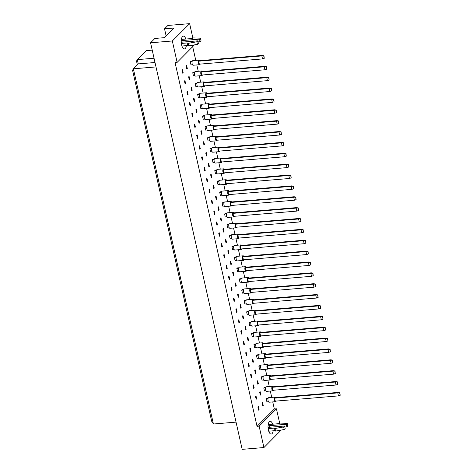 <?xml version="1.0" encoding="UTF-8"?>
<svg xmlns="http://www.w3.org/2000/svg" width="473" height="473" viewBox="0 0 473 473"><rect width="100%" height="100%" fill="white"/><g stroke="black" fill="none" stroke-linecap="round" stroke-linejoin="round"><path stroke-width="0.71" d="M273.181 430.808A6.433 2.613 -94.8 0 1 271.212 434.096A6.433 2.613 -94.8 0 1 268.392 429.975A6.433 2.613 -94.8 0 1 270.148 421.277A6.433 2.613 -94.8 0 1 272.631 424.192M281.222 430.058L263.94 447.541L259.121 426.143L276.439 408.814L279.703 423.305M263.94 447.541L242.182 449.35L150.562 42.789L154.89 38.455L164.515 37.657L174.153 28.013L164.527 28.812L166.153 36.013M164.527 28.812L167.88 25.459L189.638 23.65L192.901 38.142M194.421 44.894L177.139 62.377L175.051 62.548L257.028 426.315L274.346 408.991L276.439 408.814M274.346 408.991L272.75 401.914M271.733 397.391L270.302 391.047M269.279 386.518L267.854 380.174M266.831 375.651L265.4 369.307M264.383 364.778L262.953 358.433M261.93 353.91L260.505 347.566M259.482 343.037L258.051 336.693M257.034 332.17L255.603 325.826M254.58 321.297L253.156 314.953M252.133 310.43L250.702 304.086M249.685 299.557L248.254 293.213M247.237 288.69L245.806 282.346M244.783 277.817L243.353 271.472M242.336 266.949L240.905 260.605M239.888 256.076L238.457 249.732M237.434 245.209L236.003 238.865M234.986 234.336L233.556 227.992M232.539 223.469L231.108 217.125M230.085 212.596L228.654 206.252M227.637 201.729L226.206 195.384M225.189 190.856L223.759 184.511M222.736 179.988L221.305 173.644M220.288 169.115L218.857 162.771M217.84 158.248L216.409 151.904M215.386 147.375L213.956 141.031M212.939 136.508L211.508 130.164M210.491 125.635L209.06 119.291M208.037 114.768L206.606 108.423M205.589 103.894L204.159 97.55M203.142 93.027L201.711 86.683M200.688 82.154L199.257 75.81M198.24 71.287L196.809 64.943M195.792 60.414L192.718 46.786M177.139 62.377L172.32 40.98L150.562 42.789M172.32 40.98L189.638 23.65M257.028 426.315L259.121 426.143M186.386 45.645A6.433 2.613 -94.8 0 1 184.411 48.932A6.433 2.613 -94.8 0 1 181.591 44.811A6.433 2.613 -94.8 0 1 183.347 36.114A6.433 2.613 -94.8 0 1 185.83 39.028M156.001 66.918L133.374 68.804L213.424 424.009L211.668 421.23L132.582 70.3L133.374 68.804L138.276 63.896L155.002 62.507M236.051 422.129L213.424 424.009M152.217 50.138L146.299 50.629L137.312 59.622L138.276 63.896M154.038 58.226L137.312 59.622L136.52 61.118L137.353 64.825M268.451 401.719L266.908 401.849L266.234 398.851L266.725 398.361L268.161 398.242M262.083 403.002L262.574 402.511L263.248 405.509L262.757 406L262.083 403.002M257.933 407.158L258.424 406.668L259.098 409.659L258.613 410.15L257.933 407.158M265.997 390.852L264.46 390.976L263.786 387.984L264.277 387.493L265.708 387.375M259.636 392.135L260.126 391.644L260.8 394.642L260.31 395.132L259.636 392.135M255.485 396.285L255.976 395.795L256.65 398.792L256.159 399.283L255.485 396.285M263.55 379.979L262.012 380.109L261.333 377.111L261.823 376.62L263.26 376.502M257.188 381.262L257.673 380.771L258.353 383.769L257.862 384.259L257.188 381.262M253.037 385.418L253.528 384.927L254.202 387.919L253.711 388.41L253.037 385.418M261.102 369.111L259.559 369.236L258.885 366.244L259.375 365.753L260.812 365.629M254.734 370.394L255.225 369.904L255.899 372.901L255.408 373.392L254.734 370.394M250.584 374.545L251.074 374.054L251.754 377.052L251.264 377.543L250.584 374.545M258.648 358.238L257.111 358.368L256.437 355.371L256.928 354.88L258.359 354.762M252.286 359.521L252.777 359.031L253.451 362.028L252.96 362.519L252.286 359.521M248.136 363.678L248.627 363.187L249.301 366.179L248.81 366.67L248.136 363.678M256.2 347.371L254.663 347.495L253.983 344.504L254.474 344.013L255.911 343.889M249.839 348.654L250.329 348.163L251.003 351.161L250.513 351.652L249.839 348.654M245.688 352.805L246.179 352.314L246.853 355.312L246.362 355.802L245.688 352.805M253.753 336.498L252.21 336.628L251.535 333.631L252.026 333.14L253.463 333.022M247.385 337.781L247.876 337.29L248.55 340.288L248.059 340.779L247.385 337.781M243.234 341.938L243.725 341.447L244.405 344.439L243.914 344.929L243.234 341.938M251.299 325.631L249.762 325.755L249.088 322.763L249.578 322.273L251.009 322.148M244.937 326.914L245.428 326.423L246.102 329.421L245.611 329.906L244.937 326.914M240.787 331.065L241.277 330.574L241.951 333.571L241.461 334.062L240.787 331.065M248.851 314.758L247.314 314.888L246.634 311.89L247.125 311.4L248.561 311.281M242.489 316.041L242.98 315.55L243.654 318.548L243.163 319.039L242.489 316.041M238.339 320.197L238.83 319.707L239.504 322.698L239.013 323.189L238.339 320.197M246.403 303.891L244.86 304.015L244.186 301.023L244.677 300.532L246.114 300.408M240.036 305.174L240.526 304.683L241.2 307.681L240.71 308.165L240.036 305.174M235.885 309.324L236.376 308.834L237.056 311.831L236.565 312.322L235.885 309.324M243.95 293.018L242.413 293.148L241.738 290.15L242.229 289.659L243.666 289.541M237.588 294.301L238.079 293.81L238.753 296.808L238.262 297.298L237.588 294.301M233.437 298.451L233.928 297.966L234.602 300.958L234.111 301.449L233.437 298.451M241.502 282.15L239.965 282.275L239.291 279.283L239.776 278.792L241.212 278.668M235.14 283.433L235.631 282.943L236.305 285.934L235.814 286.425L235.14 283.433M230.99 287.584L231.48 287.093L232.154 290.091L231.664 290.582L230.99 287.584M239.054 271.277L237.511 271.407L236.837 268.41L237.328 267.919L238.764 267.801M232.686 272.56L233.177 272.07L233.851 275.067L233.366 275.558L232.686 272.56M228.536 276.711L229.027 276.226L229.707 279.218L229.216 279.709L228.536 276.711M236.601 260.41L235.063 260.534L234.389 257.543L234.88 257.052L236.317 256.928M230.239 261.693L230.729 261.202L231.403 264.194L230.913 264.685L230.239 261.693M226.088 265.844L226.579 265.353L227.253 268.351L226.762 268.841L226.088 265.844M234.153 249.537L232.615 249.667L231.941 246.67L232.426 246.179L233.863 246.061M227.791 250.82L228.282 250.329L228.956 253.327L228.465 253.818L227.791 250.82M223.64 254.971L224.131 254.486L224.805 257.478L224.314 257.968L223.64 254.971M231.705 238.664L230.162 238.794L229.488 235.796L229.979 235.312L231.415 235.187M225.337 239.953L225.828 239.462L226.502 242.454L226.017 242.945L225.337 239.953M221.193 244.103L221.677 243.613L222.357 246.61L221.867 247.101L221.193 244.103M229.257 227.797L227.714 227.927L227.04 224.929L227.531 224.439L228.967 224.32M222.889 229.08L223.38 228.589L224.054 231.587L223.563 232.077L222.889 229.08M218.739 233.23L219.23 232.74L219.904 235.737L219.413 236.228L218.739 233.23M226.804 216.924L225.266 217.054L224.592 214.056L225.077 213.571L226.514 213.447M220.442 218.213L220.932 217.722L221.606 220.714L221.116 221.204L220.442 218.213M216.291 222.363L216.782 221.872L217.456 224.87L216.965 225.361L216.291 222.363M224.356 206.057L222.813 206.187L222.139 203.189L222.629 202.698L224.066 202.58M217.988 207.34L218.479 206.849L219.153 209.846L218.668 210.337L217.988 207.34M213.843 211.49L214.328 210.999L215.008 213.997L214.517 214.488L213.843 211.49M221.908 195.183L220.365 195.314L219.691 192.316L220.181 191.831L221.618 191.707M215.54 196.472L216.031 195.982L216.705 198.973L216.214 199.464L215.54 196.472M211.39 200.623L211.88 200.132L212.554 203.13L212.064 203.621L211.39 200.623M219.454 184.316L217.917 184.446L217.243 181.449L217.728 180.958L219.165 180.84M213.092 185.599L213.583 185.109L214.257 188.106L213.766 188.597L213.092 185.599M208.942 189.75L209.433 189.259L210.107 192.257L209.616 192.748L208.942 189.75M217.006 173.443L215.463 173.573L214.789 170.576L215.28 170.085L216.717 169.967M210.639 174.732L211.129 174.241L211.803 177.233L211.319 177.724L210.639 174.732M206.494 178.883L206.979 178.392L207.659 181.39L207.168 181.88L206.494 178.883M214.559 162.576L213.016 162.706L212.342 159.708L212.832 159.218L214.269 159.099M208.191 163.859L208.682 163.368L209.356 166.366L208.865 166.857L208.191 163.859M204.04 168.01L204.531 167.519L205.205 170.517L204.714 171.007L204.04 168.01M212.105 151.703L210.568 151.833L209.894 148.835L210.379 148.345L211.815 148.226M205.743 152.992L206.234 152.501L206.908 155.493L206.417 155.984L205.743 152.992M201.593 157.142L202.083 156.652L202.757 159.649L202.267 160.14L201.593 157.142M209.657 140.836L208.114 140.966L207.44 137.968L207.931 137.477L209.368 137.359M203.289 142.119L203.78 141.628L204.454 144.626L203.969 145.116L203.289 142.119M199.145 146.269L199.63 145.779L200.31 148.776L199.819 149.267L199.145 146.269M207.209 129.963L205.666 130.093L204.992 127.095L205.483 126.604L206.92 126.486M200.842 131.252L201.332 130.761L202.006 133.753L201.516 134.243L200.842 131.252M196.691 135.402L197.182 134.911L197.856 137.909L197.365 138.4L196.691 135.402M204.756 119.095L203.219 119.226L202.545 116.228L203.035 115.737L204.466 115.619M198.394 120.379L198.885 119.888L199.559 122.885L199.068 123.376L198.394 120.379M194.243 124.529L194.734 124.038L195.408 127.036L194.917 127.527L194.243 124.529M202.308 108.222L200.765 108.352L200.091 105.355L200.582 104.864L202.018 104.746M195.94 109.511L196.431 109.021L197.111 112.012L196.62 112.503L195.94 109.511M191.796 113.662L192.28 113.171L192.96 116.169L192.47 116.654L191.796 113.662M199.86 97.355L198.317 97.485L197.643 94.488L198.134 93.997L199.571 93.879M193.492 98.638L193.983 98.148L194.657 101.145L194.167 101.636L193.492 98.638M189.342 102.789L189.833 102.298L190.507 105.296L190.016 105.786L189.342 102.789M197.407 86.482L195.869 86.612L195.195 83.615L195.686 83.124L197.117 83.006M191.045 87.771L191.535 87.28L192.209 90.272L191.719 90.763L191.045 87.771M186.894 91.922L187.385 91.431L188.059 94.429L187.568 94.913L186.894 91.922M194.959 75.615L193.416 75.739L192.742 72.747L193.232 72.257L194.669 72.138M188.591 76.898L189.082 76.407L189.762 79.405L189.271 79.896L188.591 76.898M184.446 81.049L184.937 80.558L185.611 83.555L185.12 84.046L184.446 81.049M192.511 64.742L190.968 64.872L190.294 61.874L190.785 61.384L192.221 61.265M186.143 66.031L186.634 65.54L187.308 68.532L186.817 69.023L186.143 66.031M181.993 70.181L182.483 69.691L183.157 72.682L182.667 73.173L181.993 70.181M263.248 405.509L262.663 405.556M259.098 409.659L258.512 409.713M260.8 394.642L260.209 394.689M256.65 398.792L256.059 398.84M258.353 383.769L257.761 383.816M254.202 387.919L253.611 387.972M255.899 372.901L255.314 372.949M251.754 377.052L251.163 377.099M253.451 362.028L252.86 362.076M249.301 366.179L248.709 366.232M251.003 351.161L250.412 351.208M246.853 355.312L246.262 355.359M248.55 340.288L247.964 340.335M244.405 344.439L243.814 344.492M246.102 329.421L245.511 329.468M241.951 333.571L241.36 333.619M243.654 318.548L243.063 318.595M239.504 322.698L238.912 322.752M241.2 307.681L240.615 307.728M237.056 311.831L236.465 311.878M238.753 296.808L238.161 296.855M234.602 300.958L234.017 301.011M236.305 285.934L235.714 285.988M232.154 290.091L231.563 290.138M233.851 275.067L233.266 275.115M229.707 279.218L229.115 279.271M231.403 264.194L230.812 264.247M227.253 268.351L226.668 268.398M228.956 253.327L228.364 253.374M224.805 257.478L224.214 257.525M226.502 242.454L225.917 242.507M222.357 246.61L221.766 246.658M224.054 231.587L223.463 231.634M219.904 235.737L219.318 235.785M221.606 220.714L221.015 220.767M217.456 224.87L216.865 224.917M219.153 209.846L218.567 209.894M215.008 213.997L214.417 214.044M216.705 198.973L216.114 199.027M212.554 203.13L211.969 203.177M214.257 188.106L213.666 188.153M210.107 192.257L209.515 192.304M211.803 177.233L211.218 177.286M207.659 181.39L207.068 181.437M209.356 166.366L208.764 166.413M205.205 170.517L204.62 170.564M206.908 155.493L206.317 155.546M202.757 159.649L202.166 159.697M204.454 144.626L203.869 144.673M200.31 148.776L199.718 148.824M202.006 133.753L201.415 133.806M197.856 137.909L197.271 137.956M199.559 122.885L198.967 122.933M195.408 127.036L194.817 127.083M197.111 112.012L196.52 112.066M192.96 116.169L192.369 116.216M194.657 101.145L194.066 101.192M190.507 105.296L189.921 105.343M192.209 90.272L191.618 90.325M188.059 94.429L187.468 94.476M189.762 79.405L189.17 79.452M185.611 83.555L185.02 83.603M187.308 68.532L186.717 68.585M183.157 72.682L182.572 72.736M199.707 60.645A2.3 0.934 85.2 0 0 199.056 60.142A2.3 0.934 85.2 0 0 198.761 60.29A2.3 0.934 85.2 0 0 198.358 62.885A2.3 0.934 85.2 0 0 199.435 64.724A2.3 0.934 85.2 0 0 199.73 64.57A2.3 0.934 85.2 0 0 199.996 64.121M199.056 60.142L192.777 60.668A2.3 0.934 85.2 0 0 192.487 60.816A2.3 0.934 85.2 0 0 192.085 63.406A2.3 0.934 85.2 0 0 193.161 65.244L199.435 64.724M199.34 64.174L262.521 58.918L261.847 55.92L198.66 61.183L199.34 64.174M263.727 55.997L264.247 58.303L263.958 55.767L261.847 55.92L262.338 55.43L199.151 60.692L198.66 61.183M262.338 55.43L263.958 55.767M264.247 58.303L262.521 58.918M192.091 61.727L190.294 61.874M202.154 71.512A2.3 0.934 85.2 0 0 201.504 71.015A2.3 0.934 85.2 0 0 201.214 71.163A2.3 0.934 85.2 0 0 200.812 73.758A2.3 0.934 85.2 0 0 201.882 75.591A2.3 0.934 85.2 0 0 202.178 75.444A2.3 0.934 85.2 0 0 202.444 74.988M201.504 71.015L195.225 71.535A2.3 0.934 85.2 0 0 194.935 71.683A2.3 0.934 85.2 0 0 194.533 74.279A2.3 0.934 85.2 0 0 195.609 76.112L201.882 75.591M201.788 75.047L264.969 69.785L264.295 66.794L201.114 72.05L201.788 75.047M266.175 66.864L266.701 69.176L266.405 66.634L264.295 66.794L264.785 66.303L201.604 71.559L201.114 72.05M264.785 66.303L266.405 66.634M266.701 69.176L264.969 69.785M194.545 72.594L192.742 72.747M204.602 82.385A2.3 0.934 85.2 0 0 203.952 81.882A2.3 0.934 85.2 0 0 203.662 82.036A2.3 0.934 85.2 0 0 203.26 84.626A2.3 0.934 85.2 0 0 204.336 86.464A2.3 0.934 85.2 0 0 204.626 86.311A2.3 0.934 85.2 0 0 204.892 85.861M203.952 81.882L197.679 82.408A2.3 0.934 85.2 0 0 197.383 82.556A2.3 0.934 85.2 0 0 196.981 85.146A2.3 0.934 85.2 0 0 198.057 86.985L204.336 86.464M204.235 85.915L267.422 80.658L266.748 77.661L203.561 82.923L204.235 85.915M268.629 77.738L269.149 80.043L268.859 77.507L266.748 77.661L267.233 77.17L204.052 82.432L203.561 82.923M267.233 77.17L268.859 77.507M269.149 80.043L267.422 80.658M196.993 83.467L195.195 83.615M209.504 104.125A2.3 0.934 85.2 0 0 208.853 103.622A2.3 0.934 85.2 0 0 208.563 103.776A2.3 0.934 85.2 0 0 208.161 106.366A2.3 0.934 85.2 0 0 209.232 108.205A2.3 0.934 85.2 0 0 209.527 108.051A2.3 0.934 85.2 0 0 209.793 107.602M208.853 103.622L202.574 104.149A2.3 0.934 85.2 0 0 202.284 104.297A2.3 0.934 85.2 0 0 201.882 106.886A2.3 0.934 85.2 0 0 202.958 108.725L209.232 108.205M209.137 107.655L272.318 102.399L271.644 99.401L208.463 104.663L209.137 107.655M273.524 99.478L274.05 101.784L273.755 99.247L271.644 99.401L272.135 98.91L208.954 104.172L208.463 104.663M272.135 98.91L273.755 99.247M274.05 101.784L272.318 102.399M201.894 105.207L200.091 105.355M214.405 125.865A2.3 0.934 85.2 0 0 213.755 125.363A2.3 0.934 85.2 0 0 213.459 125.516A2.3 0.934 85.2 0 0 213.057 128.106A2.3 0.934 85.2 0 0 214.133 129.945A2.3 0.934 85.2 0 0 214.423 129.791A2.3 0.934 85.2 0 0 214.695 129.342M213.755 125.363L207.476 125.889A2.3 0.934 85.2 0 0 207.186 126.037A2.3 0.934 85.2 0 0 206.784 128.632A2.3 0.934 85.2 0 0 207.86 130.465L214.133 129.945M214.038 129.395L277.219 124.139L276.545 121.141L213.358 126.403L214.038 129.395M278.426 121.218L278.946 123.524L278.656 120.987L276.545 121.141L277.036 120.65L213.849 125.913L213.358 126.403M277.036 120.65L278.656 120.987M278.946 123.524L277.219 124.139M206.79 126.947L204.992 127.095M219.301 147.606A2.3 0.934 85.2 0 0 218.65 147.103A2.3 0.934 85.2 0 0 218.36 147.257A2.3 0.934 85.2 0 0 217.958 149.846A2.3 0.934 85.2 0 0 219.034 151.685A2.3 0.934 85.2 0 0 219.324 151.531A2.3 0.934 85.2 0 0 219.59 151.082M218.65 147.103L212.377 147.629A2.3 0.934 85.2 0 0 212.081 147.777A2.3 0.934 85.2 0 0 211.679 150.373A2.3 0.934 85.2 0 0 212.755 152.205L219.034 151.685M218.934 151.135L282.121 145.879L281.447 142.881L218.26 148.144L218.934 151.135M283.327 142.958L283.847 145.264L283.552 142.728L281.447 142.881L281.932 142.391L218.751 147.653L218.26 148.144M281.932 142.391L283.552 142.728M283.847 145.264L282.121 145.879M211.691 148.688L209.894 148.835M207.056 93.252A2.3 0.934 85.2 0 0 206.405 92.755A2.3 0.934 85.2 0 0 206.11 92.903A2.3 0.934 85.2 0 0 205.708 95.499A2.3 0.934 85.2 0 0 206.784 97.332A2.3 0.934 85.2 0 0 207.073 97.184A2.3 0.934 85.2 0 0 207.345 96.729M206.405 92.755L200.126 93.276A2.3 0.934 85.2 0 0 199.837 93.423A2.3 0.934 85.2 0 0 199.435 96.019A2.3 0.934 85.2 0 0 200.511 97.852L206.784 97.332M206.689 96.788L269.87 91.526L269.196 88.534L206.009 93.79L206.689 96.788M271.076 88.605L271.597 90.917L271.307 88.374L269.196 88.534L269.687 88.043L206.5 93.299L206.009 93.79M269.687 88.043L271.307 88.374M271.597 90.917L269.87 91.526M199.44 94.34L197.643 94.488M211.951 114.992A2.3 0.934 85.2 0 0 211.301 114.496A2.3 0.934 85.2 0 0 211.011 114.643A2.3 0.934 85.2 0 0 210.609 117.239A2.3 0.934 85.2 0 0 211.685 119.072A2.3 0.934 85.2 0 0 211.975 118.924A2.3 0.934 85.2 0 0 212.241 118.475M211.301 114.496L205.028 115.016A2.3 0.934 85.2 0 0 204.732 115.164A2.3 0.934 85.2 0 0 204.33 117.759A2.3 0.934 85.2 0 0 205.406 119.592L211.685 119.072M211.585 118.528L274.772 113.272L274.098 110.274L210.911 115.53L211.585 118.528M275.978 110.345L276.498 112.657L276.202 110.114L274.098 110.274L274.582 109.783L211.401 115.04L210.911 115.53M274.582 109.783L276.202 110.114M276.498 112.657L274.772 113.272M204.342 116.08L202.545 116.228M216.853 136.732A2.3 0.934 85.2 0 0 216.202 136.236A2.3 0.934 85.2 0 0 215.913 136.384A2.3 0.934 85.2 0 0 215.511 138.979A2.3 0.934 85.2 0 0 216.581 140.812A2.3 0.934 85.2 0 0 216.876 140.664A2.3 0.934 85.2 0 0 217.142 140.215M216.202 136.236L209.923 136.756A2.3 0.934 85.2 0 0 209.634 136.904A2.3 0.934 85.2 0 0 209.232 139.5A2.3 0.934 85.2 0 0 210.308 141.338L216.581 140.812M216.486 140.268L279.667 135.012L278.993 132.014L215.812 137.271L216.486 140.268M280.873 132.085L281.4 134.397L281.104 131.855L278.993 132.014L279.484 131.524L216.303 136.78L215.812 137.271M279.484 131.524L281.104 131.855M281.4 134.397L279.667 135.012M209.243 137.82L207.44 137.968M221.754 158.473A2.3 0.934 85.2 0 0 221.104 157.976A2.3 0.934 85.2 0 0 220.808 158.124A2.3 0.934 85.2 0 0 220.406 160.719A2.3 0.934 85.2 0 0 221.482 162.552A2.3 0.934 85.2 0 0 221.772 162.405A2.3 0.934 85.2 0 0 222.044 161.955M221.104 157.976L214.825 158.496A2.3 0.934 85.2 0 0 214.535 158.644A2.3 0.934 85.2 0 0 214.133 161.24A2.3 0.934 85.2 0 0 215.209 163.079L221.482 162.552M221.388 162.008L284.569 156.752L283.895 153.755L220.708 159.011L221.388 162.008M285.775 153.826L286.295 156.137L286.005 153.595L283.895 153.755L284.385 153.264L221.198 158.52L220.708 159.011M284.385 153.264L286.005 153.595M286.295 156.137L284.569 156.752M214.139 159.561L212.342 159.708M198.027 41.866L200.091 41.695L201.031 40.755L200.451 38.189L193.617 37.923L191.53 38.555L181.378 39.401M200.091 41.695L199.511 39.129L200.451 38.189M181.236 40.814A2.412 0.715 167.3 0 1 182.773 40.518L199.511 39.129M181.928 46.017L187.698 45.538L188.786 45.905L197.436 44.35L198.376 43.41L197.797 40.844L181.242 42.221M197.436 44.35L196.857 41.784L197.797 40.844M188.786 45.905L188.207 43.333L196.857 41.784M187.698 45.538L187.119 42.966L188.207 43.333M181.354 43.445L187.119 42.966M284.829 427.03L286.892 426.859L287.832 425.919L287.253 423.353L280.418 423.087L278.331 423.719L268.173 424.565M286.892 426.859L286.313 424.293L287.253 423.353M268.037 425.978A2.412 0.715 167.3 0 1 269.575 425.682L286.313 424.293M268.729 431.181L274.494 430.702L275.588 431.069L284.238 429.514L285.178 428.573L284.598 426.007L268.043 427.385M284.238 429.514L283.658 426.948L284.598 426.007M275.588 431.069L275.008 428.497L283.658 426.948M274.494 430.702L273.92 428.13L275.008 428.497M268.156 428.615L273.92 428.13M224.202 169.346A2.3 0.934 85.2 0 0 223.552 168.843A2.3 0.934 85.2 0 0 223.262 168.997A2.3 0.934 85.2 0 0 222.86 171.587A2.3 0.934 85.2 0 0 223.93 173.425A2.3 0.934 85.2 0 0 224.226 173.272A2.3 0.934 85.2 0 0 224.492 172.822M223.552 168.843L217.273 169.369A2.3 0.934 85.2 0 0 216.983 169.517A2.3 0.934 85.2 0 0 216.581 172.113A2.3 0.934 85.2 0 0 217.657 173.946L223.93 173.425M223.835 172.876L287.016 167.619L286.342 164.622L223.161 169.884L223.835 172.876M288.223 164.699L288.749 167.004L288.453 164.468L286.342 164.622L286.833 164.131L223.652 169.393L223.161 169.884M286.833 164.131L288.453 164.468M288.749 167.004L287.016 167.619M216.593 170.428L214.789 170.576M229.103 191.086A2.3 0.934 85.2 0 0 228.453 190.584A2.3 0.934 85.2 0 0 228.157 190.737A2.3 0.934 85.2 0 0 227.755 193.327A2.3 0.934 85.2 0 0 228.831 195.166A2.3 0.934 85.2 0 0 229.121 195.012A2.3 0.934 85.2 0 0 229.393 194.563M228.453 190.584L222.174 191.11A2.3 0.934 85.2 0 0 221.884 191.258A2.3 0.934 85.2 0 0 221.482 193.853A2.3 0.934 85.2 0 0 222.558 195.686L228.831 195.166M228.737 194.616L291.918 189.36L291.244 186.362L228.057 191.624L228.737 194.616M293.124 186.439L293.644 188.751L293.355 186.208L291.244 186.362L291.735 185.871L228.548 191.133L228.057 191.624M291.735 185.871L293.355 186.208M293.644 188.751L291.918 189.36M221.488 192.168L219.691 192.316M233.999 212.826A2.3 0.934 85.2 0 0 233.349 212.324A2.3 0.934 85.2 0 0 233.059 212.478A2.3 0.934 85.2 0 0 232.657 215.067A2.3 0.934 85.2 0 0 233.733 216.906A2.3 0.934 85.2 0 0 234.023 216.752A2.3 0.934 85.2 0 0 234.289 216.303M233.349 212.324L227.075 212.85A2.3 0.934 85.2 0 0 226.78 212.998A2.3 0.934 85.2 0 0 226.378 215.593A2.3 0.934 85.2 0 0 227.454 217.426L233.733 216.906M233.632 216.356L296.819 211.1L296.145 208.102L232.958 213.364L233.632 216.356M298.025 208.179L298.546 210.491L298.25 207.949L296.145 208.102L296.63 207.612L233.449 212.874L232.958 213.364M296.63 207.612L298.25 207.949M298.546 210.491L296.819 211.1M226.39 213.908L224.592 214.056M226.65 180.213A2.3 0.934 85.2 0 0 225.999 179.716A2.3 0.934 85.2 0 0 225.71 179.864A2.3 0.934 85.2 0 0 225.308 182.46A2.3 0.934 85.2 0 0 226.384 184.293A2.3 0.934 85.2 0 0 226.673 184.145A2.3 0.934 85.2 0 0 226.939 183.695M225.999 179.716L219.726 180.237A2.3 0.934 85.2 0 0 219.431 180.384A2.3 0.934 85.2 0 0 219.029 182.98A2.3 0.934 85.2 0 0 220.105 184.819L226.384 184.293M226.283 183.749L289.47 178.492L288.796 175.495L225.609 180.751L226.283 183.749M290.676 175.566L291.197 177.878L290.901 175.335L288.796 175.495L289.281 175.004L226.1 180.26L225.609 180.751M289.281 175.004L290.901 175.335M291.197 177.878L289.47 178.492M219.04 181.301L217.243 181.449M231.551 201.953A2.3 0.934 85.2 0 0 230.901 201.457A2.3 0.934 85.2 0 0 230.611 201.604A2.3 0.934 85.2 0 0 230.203 204.2A2.3 0.934 85.2 0 0 231.279 206.033A2.3 0.934 85.2 0 0 231.575 205.885A2.3 0.934 85.2 0 0 231.841 205.436M230.901 201.457L224.622 201.977A2.3 0.934 85.2 0 0 224.332 202.125A2.3 0.934 85.2 0 0 223.93 204.72A2.3 0.934 85.2 0 0 225.006 206.559L231.279 206.033M231.185 205.489L294.366 200.233L293.692 197.235L230.511 202.491L231.185 205.489M295.572 197.306L296.098 199.618L295.802 197.075L293.692 197.235L294.182 196.744L231.001 202.001L230.511 202.491M294.182 196.744L295.802 197.075M296.098 199.618L294.366 200.233M223.942 203.041L222.139 203.189M236.453 223.694A2.3 0.934 85.2 0 0 235.802 223.197A2.3 0.934 85.2 0 0 235.507 223.345A2.3 0.934 85.2 0 0 235.105 225.94A2.3 0.934 85.2 0 0 236.181 227.773A2.3 0.934 85.2 0 0 236.47 227.625A2.3 0.934 85.2 0 0 236.742 227.176M235.802 223.197L229.523 223.717A2.3 0.934 85.2 0 0 229.234 223.865A2.3 0.934 85.2 0 0 228.831 226.461A2.3 0.934 85.2 0 0 229.902 228.299L236.181 227.773M236.08 227.229L299.267 221.973L298.593 218.975L235.406 224.232L236.08 227.229M300.473 219.046L300.994 221.358L300.704 218.816L298.593 218.975L299.084 218.485L235.897 223.741L235.406 224.232M299.084 218.485L300.704 218.816M300.994 221.358L299.267 221.973M228.837 224.781L227.04 224.929M241.348 245.44A2.3 0.934 85.2 0 0 240.698 244.937A2.3 0.934 85.2 0 0 240.408 245.085A2.3 0.934 85.2 0 0 240.006 247.681A2.3 0.934 85.2 0 0 241.082 249.513A2.3 0.934 85.2 0 0 241.372 249.366A2.3 0.934 85.2 0 0 241.638 248.916M240.698 244.937L234.425 245.457A2.3 0.934 85.2 0 0 234.129 245.611A2.3 0.934 85.2 0 0 233.727 248.201A2.3 0.934 85.2 0 0 234.803 250.04L241.082 249.513M240.982 248.969L304.169 243.713L303.489 240.716L240.308 245.972L240.982 248.969M305.375 240.787L305.895 243.098L305.599 240.556L303.489 240.716L303.979 240.225L240.798 245.481L240.308 245.972M303.979 240.225L305.599 240.556M305.895 243.098L304.169 243.713M233.739 246.522L231.941 246.67M246.25 267.18A2.3 0.934 85.2 0 0 245.599 266.677A2.3 0.934 85.2 0 0 245.31 266.825A2.3 0.934 85.2 0 0 244.902 269.421A2.3 0.934 85.2 0 0 245.978 271.254A2.3 0.934 85.2 0 0 246.273 271.106A2.3 0.934 85.2 0 0 246.539 270.657M245.599 266.677L239.32 267.198A2.3 0.934 85.2 0 0 239.031 267.351A2.3 0.934 85.2 0 0 238.629 269.941A2.3 0.934 85.2 0 0 239.705 271.78L245.978 271.254M245.883 270.71L309.064 265.454L308.39 262.456L245.209 267.712L245.883 270.71M310.27 262.527L310.791 264.839L310.501 262.302L308.39 262.456L308.881 261.965L245.7 267.221L245.209 267.712M308.881 261.965L310.501 262.302M310.791 264.839L309.064 265.454M238.64 268.262L236.837 268.41M251.151 288.92A2.3 0.934 85.2 0 0 250.501 288.418A2.3 0.934 85.2 0 0 250.205 288.565A2.3 0.934 85.2 0 0 249.803 291.161A2.3 0.934 85.2 0 0 250.879 292.994A2.3 0.934 85.2 0 0 251.169 292.846A2.3 0.934 85.2 0 0 251.441 292.397M250.501 288.418L244.222 288.938A2.3 0.934 85.2 0 0 243.932 289.092A2.3 0.934 85.2 0 0 243.53 291.681A2.3 0.934 85.2 0 0 244.6 293.52L250.879 292.994M250.779 292.45L313.966 287.194L313.292 284.196L250.105 289.452L250.779 292.45M315.172 284.267L315.692 286.579L315.402 284.042L313.292 284.196L313.782 283.705L250.595 288.962L250.105 289.452M313.782 283.705L315.402 284.042M315.692 286.579L313.966 287.194M243.536 290.002L241.738 290.15M256.047 310.66A2.3 0.934 85.2 0 0 255.396 310.158A2.3 0.934 85.2 0 0 255.107 310.306A2.3 0.934 85.2 0 0 254.705 312.901A2.3 0.934 85.2 0 0 255.781 314.734A2.3 0.934 85.2 0 0 256.07 314.586A2.3 0.934 85.2 0 0 256.336 314.137M255.396 310.158L249.123 310.678A2.3 0.934 85.2 0 0 248.828 310.832A2.3 0.934 85.2 0 0 248.426 313.422A2.3 0.934 85.2 0 0 249.502 315.26L255.781 314.734M255.68 314.19L318.867 308.934L318.187 305.936L255.006 311.193L255.68 314.19M320.073 306.007L320.593 308.319L320.298 305.783L318.187 305.936L318.678 305.446L255.497 310.702L255.006 311.193M318.678 305.446L320.298 305.783M320.593 308.319L318.867 308.934M248.437 311.742L246.634 311.89M260.948 332.401A2.3 0.934 85.2 0 0 260.298 331.898A2.3 0.934 85.2 0 0 260.008 332.046A2.3 0.934 85.2 0 0 259.6 334.642A2.3 0.934 85.2 0 0 260.676 336.474A2.3 0.934 85.2 0 0 260.972 336.327A2.3 0.934 85.2 0 0 261.238 335.877M260.298 331.898L254.019 332.418A2.3 0.934 85.2 0 0 253.729 332.572A2.3 0.934 85.2 0 0 253.327 335.162A2.3 0.934 85.2 0 0 254.403 337.001L260.676 336.474M260.582 335.931L323.763 330.674L323.089 327.677L259.908 332.933L260.582 335.931M324.969 327.748L325.489 330.059L325.199 327.523L323.089 327.677L323.579 327.186L260.392 332.442L259.908 332.933M323.579 327.186L325.199 327.523M325.489 330.059L323.763 330.674M253.339 333.483L251.535 333.631M265.85 354.141A2.3 0.934 85.2 0 0 265.199 353.638A2.3 0.934 85.2 0 0 264.904 353.786A2.3 0.934 85.2 0 0 264.502 356.382A2.3 0.934 85.2 0 0 265.578 358.215A2.3 0.934 85.2 0 0 265.867 358.067A2.3 0.934 85.2 0 0 266.133 357.618M265.199 353.638L258.92 354.159A2.3 0.934 85.2 0 0 258.63 354.312A2.3 0.934 85.2 0 0 258.223 356.902A2.3 0.934 85.2 0 0 259.299 358.741L265.578 358.215M265.477 357.671L328.664 352.415L327.99 349.417L264.803 354.673L265.477 357.671M329.87 349.488L330.39 351.8L330.101 349.263L327.99 349.417L328.481 348.926L265.294 354.182L264.803 354.673M328.481 348.926L330.101 349.263M330.39 351.8L328.664 352.415M258.234 355.223L256.437 355.371M270.745 375.881A2.3 0.934 85.2 0 0 270.095 375.379A2.3 0.934 85.2 0 0 269.805 375.527A2.3 0.934 85.2 0 0 269.403 378.122A2.3 0.934 85.2 0 0 270.479 379.955A2.3 0.934 85.2 0 0 270.769 379.807A2.3 0.934 85.2 0 0 271.035 379.358M270.095 375.379L263.822 375.899A2.3 0.934 85.2 0 0 263.526 376.053A2.3 0.934 85.2 0 0 263.124 378.642A2.3 0.934 85.2 0 0 264.2 380.481L270.479 379.955M270.379 379.411L333.566 374.155L332.886 371.157L269.705 376.413L270.379 379.411M334.772 371.228L335.292 373.54L334.996 371.003L332.886 371.157L333.376 370.666L270.195 375.923L269.705 376.413M333.376 370.666L334.996 371.003M335.292 373.54L333.566 374.155M263.136 376.963L261.333 377.111M275.647 397.622A2.3 0.934 85.2 0 0 274.996 397.119A2.3 0.934 85.2 0 0 274.707 397.267A2.3 0.934 85.2 0 0 274.299 399.862A2.3 0.934 85.2 0 0 275.375 401.695A2.3 0.934 85.2 0 0 275.67 401.547A2.3 0.934 85.2 0 0 275.936 401.098M274.996 397.119L268.717 397.639A2.3 0.934 85.2 0 0 268.428 397.793A2.3 0.934 85.2 0 0 268.025 400.383A2.3 0.934 85.2 0 0 269.102 402.221L275.375 401.695M275.28 401.151L338.461 395.895L337.787 392.897L274.606 398.154L275.28 401.151M339.667 392.968L340.188 395.28L339.898 392.744L337.787 392.897L338.278 392.407L275.091 397.663L274.606 398.154M338.278 392.407L339.898 392.744M340.188 395.28L338.461 395.895M268.037 398.704L266.234 398.851M238.9 234.567A2.3 0.934 85.2 0 0 238.25 234.064A2.3 0.934 85.2 0 0 237.96 234.218A2.3 0.934 85.2 0 0 237.552 236.807A2.3 0.934 85.2 0 0 238.629 238.646A2.3 0.934 85.2 0 0 238.924 238.493A2.3 0.934 85.2 0 0 239.19 238.043M238.25 234.064L231.971 234.59A2.3 0.934 85.2 0 0 231.681 234.738A2.3 0.934 85.2 0 0 231.279 237.334A2.3 0.934 85.2 0 0 232.355 239.167L238.629 238.646M238.534 238.096L301.715 232.84L301.041 229.843L237.86 235.105L238.534 238.096M302.921 229.919L303.441 232.231L303.152 229.689L301.041 229.843L301.532 229.358L238.351 234.614L237.86 235.105M301.532 229.358L303.152 229.689M303.441 232.231L301.715 232.84M231.291 235.649L229.488 235.796M243.802 256.307A2.3 0.934 85.2 0 0 243.152 255.804A2.3 0.934 85.2 0 0 242.856 255.958A2.3 0.934 85.2 0 0 242.454 258.548A2.3 0.934 85.2 0 0 243.53 260.387A2.3 0.934 85.2 0 0 243.82 260.239A2.3 0.934 85.2 0 0 244.092 259.783M243.152 255.804L236.872 256.331A2.3 0.934 85.2 0 0 236.583 256.478A2.3 0.934 85.2 0 0 236.181 259.074A2.3 0.934 85.2 0 0 237.251 260.907L243.53 260.387M243.429 259.837L306.616 254.58L305.942 251.583L242.755 256.845L243.429 259.837M307.822 251.66L308.343 253.971L308.053 251.429L305.942 251.583L306.433 251.098L243.246 256.354L242.755 256.845M306.433 251.098L308.053 251.429M308.343 253.971L306.616 254.58M236.187 257.389L234.389 257.543M248.697 278.047A2.3 0.934 85.2 0 0 248.047 277.545A2.3 0.934 85.2 0 0 247.757 277.698A2.3 0.934 85.2 0 0 247.355 280.288A2.3 0.934 85.2 0 0 248.431 282.127A2.3 0.934 85.2 0 0 248.721 281.979A2.3 0.934 85.2 0 0 248.987 281.524M248.047 277.545L241.774 278.071A2.3 0.934 85.2 0 0 241.478 278.219A2.3 0.934 85.2 0 0 241.076 280.814A2.3 0.934 85.2 0 0 242.152 282.647L248.431 282.127M248.331 281.577L311.518 276.321L310.838 273.323L247.657 278.585L248.331 281.577M312.724 273.4L313.244 275.712L312.949 273.169L310.838 273.323L311.329 272.838L248.148 278.094L247.657 278.585M311.329 272.838L312.949 273.169M313.244 275.712L311.518 276.321M241.088 279.129L239.291 279.283M253.599 299.787A2.3 0.934 85.2 0 0 252.949 299.285A2.3 0.934 85.2 0 0 252.659 299.439A2.3 0.934 85.2 0 0 252.251 302.028A2.3 0.934 85.2 0 0 253.327 303.867A2.3 0.934 85.2 0 0 253.623 303.719A2.3 0.934 85.2 0 0 253.889 303.264M252.949 299.285L246.67 299.811A2.3 0.934 85.2 0 0 246.38 299.959A2.3 0.934 85.2 0 0 245.978 302.554A2.3 0.934 85.2 0 0 247.054 304.387L253.327 303.867M253.232 303.317L316.413 298.061L315.739 295.069L252.558 300.325L253.232 303.317M317.62 295.14L318.14 297.452L317.85 294.91L315.739 295.069L316.23 294.578L253.043 299.835L252.558 300.325M316.23 294.578L317.85 294.91M318.14 297.452L316.413 298.061M245.99 300.869L244.186 301.023M258.5 321.528A2.3 0.934 85.2 0 0 257.85 321.025A2.3 0.934 85.2 0 0 257.554 321.179A2.3 0.934 85.2 0 0 257.152 323.769A2.3 0.934 85.2 0 0 258.228 325.607A2.3 0.934 85.2 0 0 258.518 325.459A2.3 0.934 85.2 0 0 258.784 325.004M257.85 321.025L251.571 321.551A2.3 0.934 85.2 0 0 251.281 321.699A2.3 0.934 85.2 0 0 250.873 324.295A2.3 0.934 85.2 0 0 251.949 326.128L258.228 325.607M258.128 325.057L321.315 319.801L320.641 316.809L257.454 322.066L258.128 325.057M322.521 316.88L323.041 319.192L322.752 316.65L320.641 316.809L321.132 316.319L257.945 321.575L257.454 322.066M321.132 316.319L322.752 316.65M323.041 319.192L321.315 319.801M250.885 322.61L249.088 322.763M263.396 343.268A2.3 0.934 85.2 0 0 262.746 342.765A2.3 0.934 85.2 0 0 262.456 342.919A2.3 0.934 85.2 0 0 262.054 345.509A2.3 0.934 85.2 0 0 263.13 347.348A2.3 0.934 85.2 0 0 263.42 347.2A2.3 0.934 85.2 0 0 263.686 346.744M262.746 342.765L256.472 343.292A2.3 0.934 85.2 0 0 256.177 343.439A2.3 0.934 85.2 0 0 255.775 346.035A2.3 0.934 85.2 0 0 256.851 347.868L263.13 347.348M263.029 346.798L326.216 341.541L325.536 338.55L262.355 343.806L263.029 346.798M327.422 338.621L327.943 340.932L327.647 338.39L325.536 338.55L326.027 338.059L262.846 343.315L262.355 343.806M326.027 338.059L327.647 338.39M327.943 340.932L326.216 341.541M255.787 344.35L253.983 344.504M268.297 365.008A2.3 0.934 85.2 0 0 267.647 364.512A2.3 0.934 85.2 0 0 267.357 364.659A2.3 0.934 85.2 0 0 266.949 367.249A2.3 0.934 85.2 0 0 268.025 369.088A2.3 0.934 85.2 0 0 268.321 368.94A2.3 0.934 85.2 0 0 268.587 368.485M267.647 364.512L261.368 365.032A2.3 0.934 85.2 0 0 261.078 365.18A2.3 0.934 85.2 0 0 260.676 367.775A2.3 0.934 85.2 0 0 261.752 369.608L268.025 369.088M267.931 368.544L331.112 363.282L330.438 360.29L267.257 365.546L267.931 368.544M332.318 360.361L332.838 362.673L332.549 360.13L330.438 360.29L330.929 359.799L267.742 365.055L267.257 365.546M330.929 359.799L332.549 360.13M332.838 362.673L331.112 363.282M260.688 366.09L258.885 366.244M273.199 386.748A2.3 0.934 85.2 0 0 272.549 386.252A2.3 0.934 85.2 0 0 272.253 386.4A2.3 0.934 85.2 0 0 271.851 388.989A2.3 0.934 85.2 0 0 272.927 390.828A2.3 0.934 85.2 0 0 273.217 390.68A2.3 0.934 85.2 0 0 273.483 390.225M272.549 386.252L266.269 386.772A2.3 0.934 85.2 0 0 265.98 386.92A2.3 0.934 85.2 0 0 265.572 389.516A2.3 0.934 85.2 0 0 266.648 391.348L272.927 390.828M272.826 390.284L336.013 385.022L335.339 382.03L272.152 387.286L272.826 390.284M337.219 382.101L337.74 384.413L337.45 381.871L335.339 382.03L335.83 381.54L272.643 386.796L272.152 387.286M335.83 381.54L337.45 381.871M337.74 384.413L336.013 385.022M265.584 387.83L263.786 387.984M183.122 42.062L182.773 40.518M269.923 427.231L269.575 425.682"/></g></svg>
